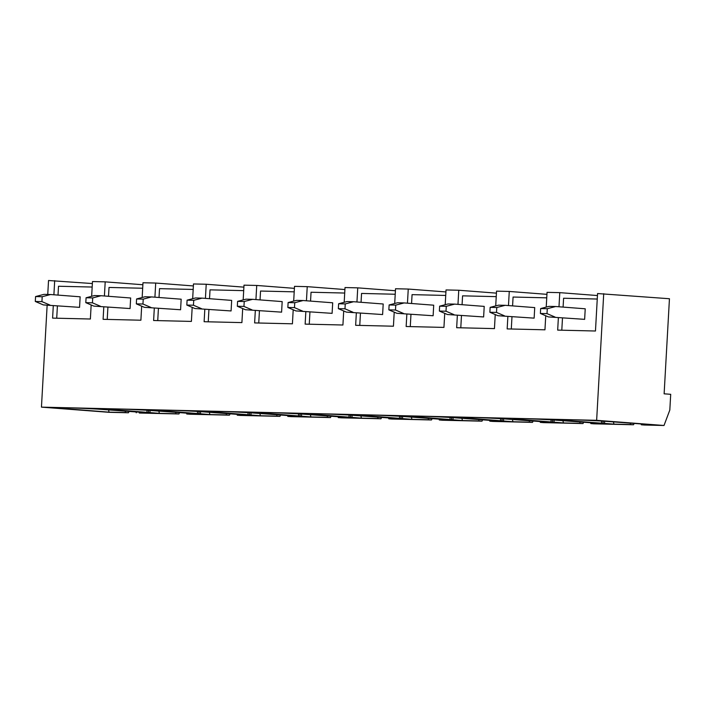 <?xml version="1.0" encoding="UTF-8"?>
<svg xmlns="http://www.w3.org/2000/svg" width="706" height="706" viewBox="0 0 706 706"><rect width="100%" height="100%" fill="white"/><g stroke="black" fill="none" stroke-linecap="round" stroke-linejoin="round"><path stroke-width="1.06" d="M590.49 422.62L590.843 423.591L593.878 423.829L633.52 424.765L634.2 423.379M579.758 421.791L579.97 423.335L563.467 422.947L514.303 419.02A39.642 1.024 3.2 0 1 513.544 418.746A39.642 1.024 3.2 0 1 552.498 419.929L607.345 423.988L590.843 423.591M630.273 423.079L630.476 424.535L613.973 424.138L613.382 421.782M613.973 424.138L561.967 420.149L565.329 419.788M539.975 421.42L540.328 422.391L543.373 422.629L583.006 423.565L583.738 422.1M529.244 420.591L529.456 422.135L512.953 421.747L463.798 417.82A39.642 1.024 3.2 0 1 463.039 417.546A39.642 1.024 3.2 0 1 501.992 418.729L556.831 422.788L540.328 422.391M563.467 422.947L562.867 420.555M514.824 418.587L514.303 419.02M489.47 420.22L489.823 421.191L492.859 421.429L532.5 422.373L533.224 420.9M478.739 419.39L478.95 420.935L462.448 420.547L413.284 416.619A39.642 1.024 3.2 0 1 412.533 416.346A39.642 1.024 3.2 0 1 451.487 417.528L506.326 421.588L489.823 421.191M512.953 421.747L512.362 419.355M464.319 417.387L463.798 417.82M438.964 419.02L439.317 419.991L442.353 420.229L481.995 421.173L482.719 419.699M428.233 418.19L428.445 419.735L411.942 419.346L362.778 415.419A39.642 1.024 3.2 0 1 362.028 415.146A39.642 1.024 3.2 0 1 400.973 416.328L455.82 420.388L439.317 419.991M462.448 420.547L461.848 418.155M413.813 416.187L413.284 416.619M388.45 417.82L388.803 418.799L391.848 419.029L431.481 419.973L432.213 418.499M377.719 416.999L377.939 418.534L361.428 418.146L312.273 414.219A39.642 1.024 3.2 0 1 311.514 413.945A39.642 1.024 3.2 0 1 350.467 415.128L405.315 419.188L388.803 418.799M411.942 419.346L411.342 416.955M363.299 414.987L362.778 415.419M337.945 416.619L338.298 417.599L341.333 417.828L380.975 418.773L381.699 417.299M327.213 415.799L327.425 417.334L310.922 416.946L261.758 413.019A39.642 1.024 3.2 0 1 261.008 412.745A39.642 1.024 3.2 0 1 299.962 413.928L354.8 417.987L338.298 417.599M361.428 418.146L360.837 415.755M312.793 413.787L312.273 414.219M287.439 415.419L287.792 416.399L290.828 416.628L330.47 417.573L331.193 416.099M276.708 414.599L276.92 416.143L260.417 415.746L211.253 411.819A39.642 1.024 3.2 0 1 210.503 411.554A39.642 1.024 3.2 0 1 249.447 412.728L304.295 416.787L287.792 416.399M310.922 416.946L310.322 414.554M262.288 412.586L261.758 413.019M236.925 414.219L237.278 415.199L240.322 415.428L279.955 416.372L280.688 414.899M161.268 410.186L160.747 410.618A39.642 1.024 3.2 0 1 159.988 410.354A39.642 1.024 3.2 0 1 198.942 411.527L253.789 415.587L237.278 415.199M260.417 415.746L259.817 413.363M211.774 411.386L211.253 411.819M226.202 413.398L226.414 414.943L209.903 414.546L160.747 410.618M186.419 413.019L186.772 413.998L189.808 414.228L229.45 415.172L230.182 413.698M110.763 408.995L110.233 409.418A39.642 1.024 3.2 0 1 109.483 409.153A39.642 1.024 3.2 0 1 148.436 410.327L203.275 414.387L186.772 413.998M209.903 414.546L209.311 412.163M175.688 412.198L175.9 413.742L159.397 413.345L110.233 409.418M125.183 410.998L125.394 412.542L109.086 412.154L59.728 408.227A39.642 1.024 3.2 0 1 58.977 407.953A39.642 1.024 3.2 0 1 97.922 409.127L152.77 413.186L139.303 413.028L178.945 413.972L179.668 412.507M135.914 411.819L136.267 412.798M158.806 410.963L159.397 413.345M108.495 409.771L109.086 412.154M129.163 411.307L128.43 412.772L108.812 412.304L41.451 407.133L47.143 305.213M603.718 293.696L596.641 420.317L664.011 425.489L669.817 410.045L670.7 394.319L664.125 393.816L669.447 298.735L597.558 293.546L595.467 331.008L557.678 330.108L558.375 317.682M243.888 287.148L206.214 284.253L193.488 283.953L192.667 298.7M294.393 288.348L256.728 285.453L244.002 285.153L243.173 299.9M344.907 289.548L307.234 286.654L294.508 286.354L293.687 301.1M395.413 290.74L357.739 287.854L345.013 287.545L344.193 302.3M445.918 291.94L408.253 289.054L395.528 288.745L394.698 303.501M496.433 293.14L458.759 290.245L446.033 289.945L445.204 304.701M546.938 294.34L509.264 291.446L496.539 291.146L495.718 305.901M597.444 295.54L559.779 292.646L547.053 292.346L546.223 307.101M92.362 283.547L48.529 280.511L47.752 294.464M142.868 284.747L105.203 281.853L92.477 281.553L91.648 296.308M193.382 285.948L155.708 283.053L142.983 282.753L142.162 297.508M204.819 309.281L204.122 321.715L241.902 322.607L242.688 308.557M205.428 298.382L206.214 284.253M154.314 308.081L153.617 320.515L191.397 321.415L192.182 307.366M154.923 297.182L155.708 283.053M103.8 306.881L103.102 319.315L140.891 320.215L141.677 306.166M104.409 295.982L105.203 281.853M53.294 305.689L52.597 318.115L90.377 319.015L91.162 304.966M53.903 294.781L54.689 280.653M596.641 420.317L41.451 407.133M558.984 306.775L559.779 292.646M507.87 316.482L507.173 328.908L544.953 329.808L545.738 315.758M508.479 305.574L509.264 291.446M457.356 315.282L456.667 327.708L494.447 328.608L495.233 314.558M457.973 304.374L458.759 290.245M406.85 314.082L406.153 326.507L443.942 327.407L444.727 313.358M407.459 303.174L408.253 289.054M356.345 312.882L355.647 325.307L393.427 326.207L394.213 312.158M356.954 301.983L357.739 287.854M305.839 311.681L305.142 324.116L342.922 325.007L343.707 310.958M306.448 300.782L307.234 286.654M255.325 310.481L254.628 322.916L292.416 323.807L293.202 309.757M255.934 299.582L256.728 285.453M641.03 423.9L641.348 424.791L644.384 425.03L664.011 425.489M564.809 420.22A39.642 1.024 3.2 0 1 564.059 419.946A39.642 1.024 3.2 0 1 603.012 421.12L657.657 425.18L641.348 424.791M630.476 424.535L633.52 424.765M125.394 412.542L128.43 412.772M175.9 413.742L178.945 413.972M226.414 414.943L229.45 415.172M276.92 416.143L279.955 416.372M327.425 417.334L330.47 417.573M377.939 418.534L380.975 418.773M428.445 419.735L431.481 419.973M478.95 420.935L481.995 421.173M529.456 422.135L532.5 422.373M579.97 423.335L583.006 423.565M59.728 408.227L60.248 407.794M92.168 287.042L58.51 286.248L58.007 295.099M57.398 305.998L56.718 318.212M597.25 299.035L563.591 298.241L563.097 307.092M562.488 317.991L561.799 330.205M584.639 319.341L548.438 316.915L584.639 319.341L585.23 308.796L555.657 306.519L547.282 308.716L540.655 308.557L540.381 313.455L547.009 313.614L547.282 308.716M79.557 307.348L43.357 304.921L79.557 307.348L80.149 296.802L50.576 294.526L42.201 296.723L35.574 296.564L35.3 301.462L41.928 301.621L42.201 296.723M142.674 288.242L109.015 287.448L108.521 296.299M107.912 307.198L107.224 319.412M130.072 308.548L93.863 306.122L130.072 308.548L130.654 297.994L101.082 295.726L92.707 297.923L86.079 297.764L85.805 302.662L92.433 302.821L92.707 297.923M547.009 313.614L555.066 317.073M540.655 308.557L549.03 306.36L555.657 306.519M548.438 316.915L540.381 313.455M41.928 301.621L49.985 305.08M35.574 296.564L43.948 294.367L50.576 294.526M43.357 304.921L35.3 301.462M92.433 302.821L100.49 306.28M86.079 297.764L94.454 295.567L101.082 295.726M93.863 306.122L85.805 302.662M193.188 289.442L159.521 288.648L159.026 297.5M158.418 308.398L157.738 320.612M546.744 297.844L513.077 297.041L512.582 305.892M511.974 316.791L511.294 329.005M496.23 296.644L462.571 295.84L462.077 304.692M461.468 315.6L460.789 327.805M445.724 295.443L412.066 294.64L411.572 303.492M410.963 314.399L410.274 326.604M395.219 294.243L361.551 293.44L361.057 302.292M360.448 313.199L359.769 325.413M344.713 293.043L311.046 292.24L310.552 301.091M309.943 311.999L309.263 324.213M294.199 291.843L260.54 291.04L260.046 299.9M259.437 310.799L258.749 323.013M243.694 290.643L210.026 289.848L209.532 298.7M208.923 309.599L208.244 321.812M180.577 309.749L144.377 307.322L180.577 309.749L181.168 299.194L151.596 296.926L143.221 299.123L136.593 298.965L136.32 303.862L142.947 304.021L143.221 299.123M231.083 310.949L194.882 308.522L231.083 310.949L231.674 300.394L202.101 298.126L193.726 300.324L187.099 300.165L186.825 305.063L193.453 305.221L193.726 300.324M281.597 312.149L245.388 309.722L281.597 312.149L282.179 301.594L252.607 299.326L244.232 301.524L237.604 301.365L237.331 306.263L243.958 306.422L244.232 301.524M332.102 313.349L295.902 310.922L332.102 313.349L332.694 302.795L303.121 300.527L294.746 302.724L288.119 302.565L287.845 307.463L294.473 307.622L294.746 302.724M382.608 314.549L346.408 312.123L382.608 314.549L383.199 303.995L353.627 301.727L345.252 303.924L338.624 303.765L338.35 308.663L344.978 308.813L345.252 303.924M433.122 315.75L396.913 313.314L433.122 315.75L433.705 305.195L404.132 302.927L395.757 305.116L389.13 304.966L388.856 309.863L395.484 310.013L395.757 305.116M483.628 316.95L447.427 314.514L483.628 316.95L484.219 306.395L454.638 304.118L446.271 306.316L439.644 306.166L439.37 311.055L445.998 311.214L446.271 306.316M534.133 318.141L497.933 315.714L534.133 318.141L534.724 307.595L505.152 305.319L496.777 307.516L490.149 307.357L489.876 312.255L496.503 312.414L496.777 307.516M142.947 304.021L151.005 307.481M136.593 298.965L144.959 296.767L151.596 296.926M144.377 307.322L136.32 303.862M193.453 305.221L201.51 308.681M187.099 300.165L195.474 297.967L202.101 298.126M194.882 308.522L186.825 305.063M243.958 306.422L252.016 309.881M237.604 301.365L245.979 299.167L252.607 299.326M245.388 309.722L237.331 306.263M294.473 307.622L302.53 311.072M288.119 302.565L296.485 300.368L303.121 300.527M295.902 310.922L287.845 307.463M344.978 308.813L353.035 312.273M338.624 303.765L346.999 301.568L353.627 301.727M346.408 312.123L338.35 308.663M395.484 310.013L403.541 313.473M389.13 304.966L397.504 302.768L404.132 302.927M396.913 313.314L388.856 309.863M445.998 311.214L454.055 314.673M439.644 306.166L448.01 303.968L454.638 304.118M447.427 314.514L439.37 311.055M496.503 312.414L504.561 315.873M490.149 307.357L498.524 305.168L505.152 305.319M497.933 315.714L489.876 312.255M150.078 410.371L149.954 412.622M113.966 409.859L114.019 408.95M148.525 410.327L148.401 412.542M148.463 412.542L148.587 410.336M146.919 412.463L147.042 410.257M200.583 411.572L200.46 413.822M164.472 411.06L164.524 410.151M199.03 411.527L198.907 413.742M198.977 413.742L199.101 411.536M197.424 413.663L197.548 411.448M251.089 412.763L250.965 415.022M214.986 412.26L215.039 411.351M249.536 412.728L249.412 414.943M249.483 414.943L249.606 412.728M247.93 414.863L248.053 412.648M301.603 413.963L301.471 416.222M265.491 413.46L265.544 412.551M300.05 413.928L299.926 416.143M299.988 416.143L300.112 413.928M298.444 416.063L298.567 413.848M352.109 415.163L351.985 417.422M315.997 414.66L316.05 413.751M350.555 415.128L350.432 417.343M350.503 417.343L350.626 415.128M348.949 417.264L349.073 415.049M402.614 416.363L402.491 418.623M366.511 415.86L366.555 414.951M401.061 416.328L400.937 418.543M401.008 418.543L401.132 416.328M399.455 418.464L399.578 416.249M453.128 417.564L452.996 419.823M417.017 417.052L417.07 416.152M451.575 417.528L451.452 419.735M451.513 419.743L451.637 417.528M449.969 419.655L450.093 417.449M503.634 418.764L503.51 421.014M467.522 418.252L467.575 417.352M502.081 418.729L501.957 420.935M502.028 420.944L502.151 418.729M500.475 420.855L500.598 418.649M554.139 419.964L554.016 422.214M518.036 419.452L518.08 418.552M552.586 419.929L552.463 422.135M552.533 422.135L552.657 419.929M550.98 422.056L551.104 419.849M604.654 421.164L604.521 423.415M568.542 420.652L568.595 419.752M603.1 421.129L602.977 423.335M603.039 423.335L603.162 421.129M601.486 423.256L601.609 421.05M114.416 408.959L114.363 409.904M164.869 411.104L164.922 410.16M215.374 412.304L215.427 411.36M265.888 413.504L265.941 412.56M316.394 414.704L316.447 413.751M366.899 415.896L366.952 414.951M417.414 417.096L417.467 416.152M467.919 418.296L467.972 417.352M518.425 419.496L518.478 418.552M568.939 420.697L568.992 419.752"/></g></svg>
